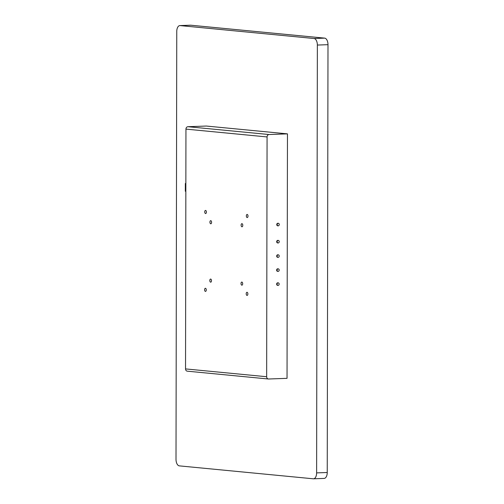 <?xml version="1.0" encoding="UTF-8"?>
<svg xmlns="http://www.w3.org/2000/svg" width="504" height="504" viewBox="0 0 504 504"><rect width="100%" height="100%" fill="white"/><g stroke="black" fill="none" stroke-linecap="round" stroke-linejoin="round"><path stroke-width="0.76" d="M278.095 257.38A1.285 1.084 95.5 0 0 278.221 254.816A1.285 1.084 95.5 0 0 278.095 257.38M277.679 257.342A1.285 1.084 -84.5 0 1 277.805 254.778A1.285 1.084 -84.5 0 1 278.013 254.822M278.069 271.398A1.285 1.084 95.5 0 0 278.195 268.834A1.285 1.084 95.5 0 0 278.069 271.398M277.654 271.36A1.285 1.084 -84.5 0 1 277.78 268.789A1.285 1.084 -84.5 0 1 277.988 268.834M278.12 242.978A1.285 1.084 95.5 0 0 278.246 240.414A1.285 1.084 95.5 0 0 278.12 242.978M277.704 242.941A1.285 1.084 -84.5 0 1 277.83 240.37A1.285 1.084 -84.5 0 1 278.038 240.414M278.044 285.409A1.285 1.084 95.5 0 0 278.17 282.845A1.285 1.084 95.5 0 0 278.044 285.409M277.628 285.371A1.285 1.084 -84.5 0 1 277.754 282.807A1.285 1.084 -84.5 0 1 277.962 282.851M278.151 225.849A1.285 1.084 95.5 0 0 278.277 223.285A1.285 1.084 95.5 0 0 278.151 225.849M277.736 225.811A1.285 1.084 -84.5 0 1 277.862 223.247A1.285 1.084 -84.5 0 1 278.069 223.291M187.935 126.706L206.344 126.044L287.463 133.869L287.034 378.34L268.626 379.002A2.337 1.978 -84.5 0 1 268.405 378.995A2.337 1.978 -84.5 0 1 266.654 376.734L267.07 136.937A2.337 1.978 -84.5 0 1 269.054 134.53L187.935 126.706A2.337 1.978 95.5 0 0 185.951 129.112L185.535 368.909A2.337 1.978 95.5 0 0 187.286 371.171L268.405 378.995M205.575 210.433A1.562 0.832 87.9 0 1 206.401 212.014A1.562 0.832 87.9 0 1 205.626 213.545A1.562 0.832 87.9 0 1 204.737 212.02A1.562 0.832 87.9 0 1 205.512 210.426A1.562 0.832 87.9 0 1 205.575 210.433M241.851 282.07A1.562 0.832 87.9 0 1 242.682 283.651A1.562 0.832 87.9 0 1 241.907 285.182A1.562 0.832 87.9 0 1 241.019 283.651A1.562 0.832 87.9 0 1 241.794 282.064A1.562 0.832 87.9 0 1 241.851 282.07M205.437 288.288A1.562 0.832 87.9 0 1 206.268 289.869A1.562 0.832 87.9 0 1 205.493 291.406A1.562 0.832 87.9 0 1 204.605 289.876A1.562 0.832 87.9 0 1 205.38 288.288A1.562 0.832 87.9 0 1 205.437 288.288M241.958 223.675A1.562 0.832 87.9 0 1 242.783 225.257A1.562 0.832 87.9 0 1 242.008 226.787A1.562 0.832 87.9 0 1 241.12 225.263A1.562 0.832 87.9 0 1 241.895 223.675A1.562 0.832 87.9 0 1 241.958 223.675M210.754 220.664A1.562 0.832 87.9 0 1 211.586 222.245A1.562 0.832 87.9 0 1 210.811 223.782A1.562 0.832 87.9 0 1 209.922 222.251A1.562 0.832 87.9 0 1 210.697 220.664A1.562 0.832 87.9 0 1 210.754 220.664M247.036 292.301A1.562 0.832 87.9 0 1 247.867 293.882A1.562 0.832 87.9 0 1 247.092 295.42A1.562 0.832 87.9 0 1 246.204 293.889A1.562 0.832 87.9 0 1 246.979 292.301A1.562 0.832 87.9 0 1 247.036 292.301M210.653 279.058A1.562 0.832 87.9 0 1 211.485 280.64A1.562 0.832 87.9 0 1 210.71 282.171A1.562 0.832 87.9 0 1 209.822 280.646A1.562 0.832 87.9 0 1 210.596 279.058A1.562 0.832 87.9 0 1 210.653 279.058M247.174 214.446A1.562 0.832 87.9 0 1 247.999 216.027A1.562 0.832 87.9 0 1 247.225 217.558A1.562 0.832 87.9 0 1 246.343 216.033A1.562 0.832 87.9 0 1 247.111 214.439A1.562 0.832 87.9 0 1 247.174 214.446M287.463 133.869L269.054 134.53M176.759 31.494L176.009 459.32A6.237 3.32 -92.1 0 0 179.329 465.872L313.28 478.794A6.237 3.32 -92.1 0 0 313.513 478.8A6.237 3.32 -92.1 0 0 316.619 472.884L317.363 45.058A6.237 3.32 -92.1 0 0 314.049 38.512L180.098 25.591A6.237 3.32 -92.1 0 0 179.865 25.584A6.237 3.32 -92.1 0 0 176.759 31.494M323.902 478.409A6.237 3.32 -92.1 0 0 324.135 478.416A6.237 3.32 -92.1 0 0 327.241 472.506L327.991 44.68A6.237 3.32 -92.1 0 0 324.671 38.128L190.72 25.206A6.237 3.32 -92.1 0 0 190.487 25.2L179.865 25.584M185.856 183.462L185.34 183.481L185.856 183.525M185.34 183.481L185.327 191.262L185.844 191.312M185.85 186.253L185.856 184.697M185.642 190.128L185.85 188.591M266.654 376.734L185.535 368.909M185.951 129.112L267.07 136.937M190.72 25.206L180.098 25.591M324.671 38.128L314.049 38.512M327.991 44.68L317.363 45.058M327.241 472.506L316.619 472.884M277.559 257.336L277.975 257.38M277.805 254.778L278.221 254.816M277.534 271.354L277.95 271.391M277.78 268.789L278.195 268.834M277.584 242.934L278 242.978M277.83 240.37L278.246 240.414M277.509 285.365L277.924 285.409M277.754 282.807L278.17 282.845M277.616 225.805L278.032 225.849M277.862 223.247L278.277 223.285M324.135 478.416L313.513 478.8"/></g></svg>
